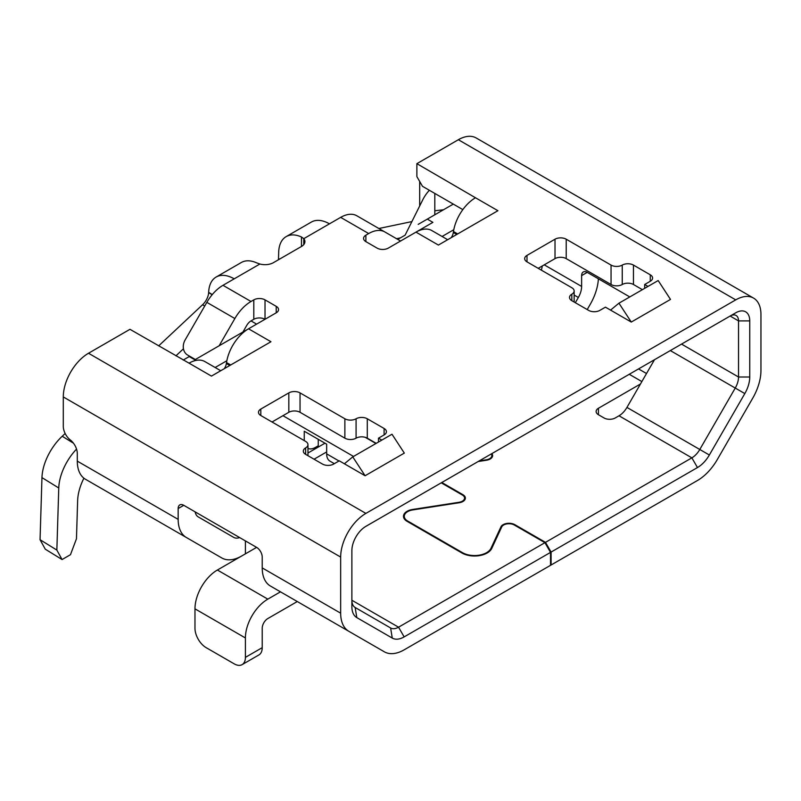 <?xml version="1.0" encoding="UTF-8"?>
<svg xmlns="http://www.w3.org/2000/svg" width="801" height="801" viewBox="0 0 801 801"><rect width="100%" height="100%" fill="white"/><g stroke="black" fill="none" stroke-linecap="round" stroke-linejoin="round"><path stroke-width="1.2" d="M541.356 270.147A19.815 11.434 120 0 0 542.237 266.002M324.976 443.193L307.964 453.016M253.807 299.874A7.92 4.576 180 0 1 265.021 299.874L265.021 319.289A7.92 4.576 0 0 0 253.807 319.289L253.807 299.874L251.013 301.486A32.3 18.643 120 0 0 234.863 318.538L219.134 345.772M256.61 324.135L251.013 320.901L253.807 319.289M183.209 360.05L189.236 356.565L194.843 359.799L248.44 328.861M224.24 368.71A7.92 4.576 120 0 0 226.383 363.504L226.523 362.553A31.7 18.303 120 0 1 226.843 360.74L215.129 367.499M416.089 232.07L432.9 222.358L427.303 219.124L418.192 224.38L453.306 204.105L462.828 209.612M451.193 237.677A7.92 4.576 120 0 0 453.336 232.48L453.476 231.519A31.7 18.303 120 0 1 453.797 229.707L442.082 236.475M192.54 357.897L192.04 358.187M429.376 190.288A23.77 13.727 -60 0 0 422.758 199.819L405.116 235.164L397.757 239.409M434.813 214.788L434.813 193.431M85.497 479.268L221.827 557.977L85.497 479.268A39.619 22.879 -60 0 1 77.296 461.126L77.296 453.546A11.885 6.859 60 0 0 70.288 439.939A11.885 6.859 -120 0 1 63.289 426.322L63.289 396.936A35.665 20.586 -60 0 1 88.5 353.251L129.972 329.311L189.036 363.153A31.7 18.303 -60 0 1 204.886 361.581L220.736 370.733M195.354 512.77A27.735 16.01 120 0 0 196.495 512.66M443.494 209.772L434.813 210.773M419.684 181.457L419.684 205.987M158.668 345.882L202.583 304.74A11.885 6.618 121.7 0 0 208.65 292.585L208.661 292.345A36.145 20.866 60 0 1 216.12 277.056L241.341 262.498A36.145 20.866 60 0 1 256.64 262.858L259.894 264.01A11.885 6.859 180 0 0 273.421 262.668L301.446 246.488L301.466 236.976A36.145 20.866 -120 0 0 286.167 236.615A36.145 20.866 -120 0 0 278.698 252.135L278.508 258.493L279.539 259.134M304.25 440.61L304.25 431.228L326.658 444.165L318.257 439.318L318.257 445.787L315.454 447.399A15.85 9.151 120 0 1 307.964 448.41M326.658 444.165L326.658 453.877L338.983 460.986M334.347 463.669L329.942 461.126A15.85 9.151 -60 0 1 326.658 453.877M40.05 539.704L56.851 550.077L62.067 559.549L45.267 549.176L40.05 539.704L41.962 477.606A39.619 22.068 -58.3 0 1 62.218 436.255L65.151 433.501M278.388 259.794A11.885 6.618 121.7 0 0 278.508 258.493M411.894 221.587L378.873 228.505M76.536 449.091A39.619 22.068 121.7 0 0 58.763 487.989L41.962 477.606M56.851 550.077L58.763 487.989M62.067 559.549L70.468 554.703L76.465 538.753L77.637 500.635A39.619 22.068 -58.3 0 1 83.905 478.187M183.459 348.785L175.92 355.844M400.39 237.887L396.535 238.698M301.446 246.488A11.885 6.859 180 0 0 304.921 241.632A11.885 6.859 180 0 0 303.769 238.678L329.461 223.839A36.145 20.866 -120 0 0 311.389 222.057L286.167 236.615M735.729 299.874L365.887 513.401A35.665 20.586 120 0 0 340.665 557.075L340.665 613.186A39.619 22.879 120 0 0 348.876 631.328L384.34 651.804A39.619 22.879 120 0 0 404.155 649.841L550.527 565.326L550.527 552.39L404.155 636.895A23.77 13.727 -60 0 1 392.26 638.077L356.805 617.601A23.77 13.727 -60 0 1 351.879 606.717L351.879 550.607A19.815 11.434 -60 0 1 365.887 526.347L735.729 312.811A19.815 11.434 -60 0 1 749.746 320.901L749.746 377.011A23.77 13.727 -60 0 1 744.82 393.581L709.356 455.008A23.77 13.727 -60 0 1 697.471 467.554L551.088 552.069L551.088 565.005L697.471 480.5A39.619 22.879 120 0 0 717.285 459.584L752.74 398.157A39.619 22.879 120 0 0 760.95 370.543L760.95 314.433A35.665 20.586 120 0 0 753.561 298.102A35.665 20.586 120 0 0 735.729 299.874L458.352 139.724A35.665 20.586 -60 0 1 476.174 137.962L753.561 298.102M453.797 229.707A31.7 18.303 -60 0 1 475.494 197.767L416.88 163.664L458.352 139.724M365.887 241.632A7.92 4.576 180 0 1 363.564 238.398A7.92 4.576 180 0 1 365.887 235.164L365.887 241.632L377.091 248.11A7.92 4.576 180 0 0 388.305 248.11L415.979 232.13L438.397 245.066L497.912 210.703L475.494 197.767M400.56 241.031L384.84 231.95A32.3 18.643 120 0 0 368.69 233.552L365.887 235.164M329.461 223.839L340.665 217.371A32.3 18.643 -60 0 1 356.815 215.769L384.84 231.95L356.815 215.769M216.12 277.056A36.145 20.866 60 0 1 234.202 278.838L222.988 285.316A32.3 18.643 -60 0 0 206.838 302.357L234.863 318.538M276.225 306.342A7.92 4.576 180 0 1 278.548 309.576A7.92 4.576 180 0 1 276.225 312.811L276.225 306.342L265.021 299.874M276.225 312.811L248.54 328.79A31.7 18.303 -60 0 0 226.843 360.74M189.036 363.153L211.444 376.1L270.958 341.737L248.54 328.79M365.096 475.744L404.325 453.096L391.989 434.232L352.76 456.88L365.096 475.744L344.38 463.779L352.76 456.88M305.642 454.357L305.642 447.889A7.92 4.576 180 0 0 303.329 451.123A7.92 4.576 180 0 0 305.642 454.357L322.453 464.059A7.92 4.576 180 0 0 333.667 464.059L339.264 460.825L344.38 463.779M305.642 447.889A7.92 4.576 0 0 0 307.964 444.655A7.92 4.576 0 0 0 305.642 441.411L260.816 415.529A7.92 4.576 180 0 1 258.493 412.295A7.92 4.576 180 0 1 260.816 409.061L288.831 392.89A7.92 4.576 180 0 1 300.045 392.89L344.871 418.773A7.92 4.576 0 0 0 356.085 418.773A7.92 4.576 180 0 1 367.289 418.773L384.1 428.475A7.92 4.576 180 0 1 386.422 431.709A7.92 4.576 180 0 1 384.1 434.943L378.493 438.177L381.827 440.099M631.278 322.062L670.497 299.414L658.172 280.55L618.943 303.199L610.562 310.107L631.278 322.062L618.943 303.199M571.824 300.685L571.824 294.207A7.92 4.576 180 0 0 569.501 297.441A7.92 4.576 180 0 0 571.824 300.685L588.635 310.387A7.92 4.576 180 0 0 599.839 310.387L605.446 307.153L610.562 310.107M571.824 294.207A7.92 4.576 0 0 0 574.147 290.973A7.92 4.576 0 0 0 571.824 287.739L526.998 261.857A7.92 4.576 180 0 1 524.675 258.623A7.92 4.576 180 0 1 526.998 255.389L555.013 239.209A7.92 4.576 180 0 1 566.217 239.209L611.053 265.091A7.92 4.576 0 0 0 622.257 265.091A7.92 4.576 180 0 1 633.461 265.091L650.272 274.803A7.92 4.576 180 0 1 652.595 278.037A7.92 4.576 180 0 1 650.272 281.271L644.675 284.505L647.999 286.428M272.02 422.007L288.831 412.295A7.92 4.576 0 0 1 300.045 412.295L344.871 438.177L344.871 418.773M376.22 443.333L367.289 438.177A7.92 4.576 0 0 0 356.085 438.177A7.92 4.576 180 0 1 344.871 438.177M378.493 438.177L378.493 442.022M365.837 526.367L730.132 316.045A11.885 6.859 -60 0 1 736.069 315.464A11.885 6.859 -60 0 1 738.532 320.901L749.746 320.901M642.392 289.662L633.461 284.505A7.92 4.576 0 0 0 622.257 284.505A7.92 4.576 180 0 1 611.053 284.505L611.053 265.091M538.202 268.325L555.013 258.623A7.92 4.576 0 0 1 566.217 258.623L611.053 284.505M644.675 284.505L644.675 288.35M415.979 232.13A31.7 18.303 -60 0 1 431.829 230.558L447.679 239.709M390.948 235.474L376.6 227.194M453.306 204.105L422.487 186.313L416.88 176.61L416.88 163.664M326.658 451.934L314.052 459.213M441.251 482.833L462.367 495.018A7.529 4.345 180 0 1 464.58 498.092A7.529 4.345 180 0 1 458.993 502.287L412.595 509.466A12.285 7.089 180 0 0 403.484 516.325A12.285 7.089 180 0 0 407.088 521.331L461.927 553A17.832 10.293 180 0 0 491.764 548.385L501.706 526.958A7.529 4.345 180 0 1 514.302 525.005L544.93 542.678L550.527 552.39M544.93 542.678L398.548 627.193A15.85 9.151 -60 0 1 390.618 627.974L355.163 607.498A15.85 9.151 -60 0 1 351.879 600.249L398.548 627.193L404.155 636.895M303.769 244.595L303.769 238.678L301.466 236.976M251.013 320.901A8.521 4.926 -60 0 0 246.748 325.396L242.913 332.045M187.624 355.053L195.344 359.509L187.624 355.053A11.885 9.702 -60 0 1 185.161 339.904L206.838 302.357M208.661 292.345L212.285 294.578M629.786 296.941L587.233 272.37A7.92 4.576 60 0 0 583.268 271.98A7.92 4.576 60 0 0 581.626 275.604L581.626 286.428A15.85 9.151 -60 0 1 578.352 297.471L575.328 302.708M670.327 350.578L735.248 388.054A15.85 9.151 -60 0 0 738.532 377.011L738.532 320.901L730.132 316.045L735.729 312.811M587.213 309.566L590.237 304.33A39.619 22.879 120 0 0 598.387 278.808M491.884 453.596A8.32 4.806 180 0 1 492.635 455.599A8.32 4.806 180 0 1 486.467 460.245L478.147 461.526M441.812 482.502L462.928 494.698A8.32 4.806 180 0 1 465.371 498.092A8.32 4.806 180 0 1 459.203 502.738L412.795 509.917A11.494 6.638 180 0 0 404.275 516.325L404.275 518.828M744.82 393.581L735.248 388.054L699.794 449.481A15.85 9.151 -60 0 1 691.864 457.852L545.491 542.357L514.863 524.685A8.32 4.806 180 0 0 500.945 526.838L490.993 548.264A17.041 9.832 180 0 1 462.487 552.68L407.649 521.01A11.494 6.638 180 0 1 404.275 516.325M640.47 383.989L598.437 408.26A7.92 4.576 180 0 0 596.124 411.494A7.92 4.576 180 0 0 598.437 414.728L604.044 417.962A7.92 4.576 180 0 0 615.248 417.962L619.013 415.789A15.85 9.151 120 0 0 626.943 407.419L654.477 359.729M551.088 552.069L545.491 542.357M550.527 564.685L551.088 565.005M297.281 601.541L267.824 618.552A7.92 4.576 -60 0 0 262.217 628.254L262.217 647.669A15.85 9.151 60 0 1 258.933 654.928L242.122 664.63A15.85 9.151 -120 0 1 234.202 663.849L206.177 647.669A15.85 9.151 -120 0 1 194.973 628.254L194.973 608.84A31.7 18.303 -60 0 1 217.391 570.022L256.61 547.373L183.769 505.311A7.92 4.576 60 0 0 179.804 504.92A7.92 4.576 60 0 0 178.162 508.545L178.162 519.368A39.619 22.879 120 0 0 186.363 537.501M256.61 547.373L256.61 547.373A7.92 4.576 60 0 1 262.217 557.075L262.217 567.899A39.619 22.879 -60 0 0 270.428 586.032L348.876 631.328M305.992 606.567A39.619 22.879 -60 0 1 305.882 606.507L270.428 586.032M239.619 537.561A15.85 9.151 -60 0 1 233.722 537.391L198.258 516.915A15.85 9.151 -60 0 1 195.154 511.889M280.47 591.839L267.824 599.138A31.7 18.303 120 0 0 245.406 637.966L245.406 657.371A15.85 9.151 -120 0 1 242.122 664.63M491.273 453.947A7.529 4.345 180 0 1 491.844 455.599A7.529 4.345 180 0 1 486.267 459.804L479.268 460.885M121.061 499.804A39.619 22.879 -60 0 1 120.961 499.744L221.827 557.977A39.619 22.879 120 0 0 241.522 556.084M384.34 651.804L305.882 606.507M375.939 443.504L365.256 437.336M353.521 456.44L282.953 415.699M73.472 443.203L62.218 436.255M202.583 304.74L204.706 306.052M340.665 217.371L368.69 233.552M234.202 278.838L259.894 264.01M251.013 301.486L222.988 285.316M365.887 513.401L88.5 353.251M260.816 415.529L260.816 409.061M288.831 392.89L288.831 412.295M300.045 412.295L300.045 392.89M356.085 418.773L356.085 438.177M367.289 438.177L367.289 418.773M384.1 428.475L384.1 434.943M622.257 265.091L622.257 284.505M650.272 274.803L650.272 281.271M633.461 284.505L633.461 265.091M526.998 261.857L526.998 255.389M555.013 239.209L555.013 258.623M566.217 258.623L566.217 239.209M229.817 365.486L226.383 363.504M226.523 362.553L230.718 364.966M208.65 292.585L212.145 294.738M390.618 627.974L392.26 638.077M356.805 617.601L355.163 607.498M581.626 286.428L544.239 264.841M749.746 377.011L738.532 377.011L681.531 344.1M619.013 415.789L691.864 457.852L697.471 467.554M629.256 374.287L641.871 381.566M574.147 295.048L578.352 297.471M581.626 275.604L587.233 272.37M598.437 414.728L598.437 408.26M709.356 455.008L626.943 407.419M514.863 524.685L514.863 525.326M490.993 548.264L490.993 549.686M500.945 526.838L500.945 528.6M462.487 552.68L462.487 553.311M407.649 521.01L407.649 521.661M462.928 494.698L462.928 495.378M178.162 519.368L77.296 461.126M340.665 613.186L262.217 567.899M63.289 396.936L340.665 557.075M267.824 599.138L217.391 570.022M194.973 608.84L245.406 637.966M178.162 508.545L183.769 505.311M245.406 540.905L245.406 553.841M262.217 647.669L245.406 657.371M453.476 231.519L457.671 233.942M456.77 234.463L453.336 232.48M307.964 455.699L307.964 444.655M574.147 302.017L574.147 290.973M638.547 368.921L646.517 373.526M491.844 455.599L491.844 457.651M464.58 498.092L464.58 500.144"/></g></svg>
